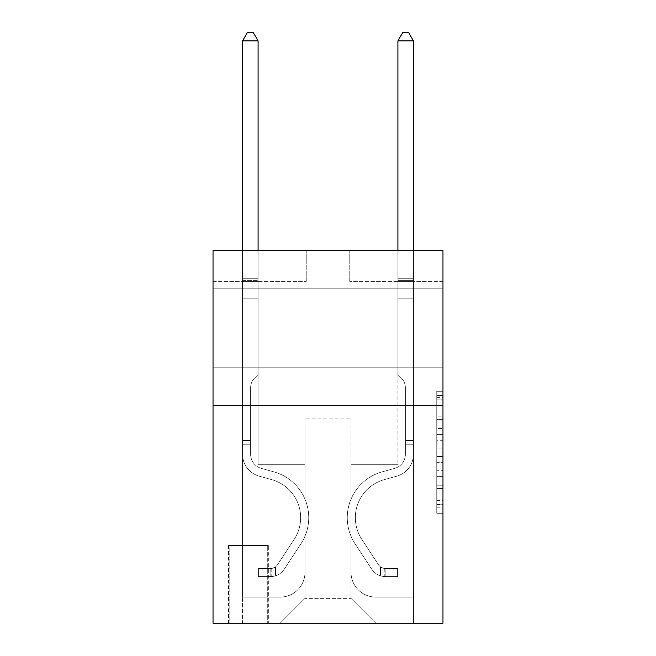 <?xml version="1.0" encoding="UTF-8"?>
<svg xmlns="http://www.w3.org/2000/svg" width="656" height="656" viewBox="0 0 656 656"><rect width="100%" height="100%" fill="white"/><g stroke="black" fill="none" stroke-linecap="round" stroke-linejoin="round"><path stroke-width="0.49" stroke-dasharray="3.28 2.46" d="M436.757 428.507L436.757 448.023L442.972 448.023L442.972 507.195L442.972 397.397L442.972 448.023L436.757 448.023L436.757 395.56L436.757 513.295L436.757 391.296L436.757 504.759L442.972 504.759L436.757 504.759L442.972 504.759L436.757 504.759L436.757 485.235L436.757 513.295L442.972 513.295L442.972 391.296L442.972 504.448L442.972 456.568L436.757 456.568L442.972 456.568L442.972 485.235L442.972 399.832L436.757 399.832L442.972 399.832L442.972 513.295L442.972 397.397L442.972 513.295L436.757 513.295L436.757 391.296L442.972 391.296L442.972 397.397L442.972 391.296L442.972 397.397L442.972 391.296L442.972 395.56L442.972 391.296L436.757 391.296L436.757 399.832L442.972 399.832L436.757 399.832L436.757 428.507L442.972 428.507M442.972 328L442.972 288.222L442.972 328M213.028 328L213.028 288.222L213.028 328M268.337 545.513L228.567 545.513L268.337 545.513L268.337 623.2L228.567 623.2L268.337 623.2M228.567 545.513L228.567 623.2M442.972 440.701L442.972 434.608L442.972 440.701L436.757 440.701L436.757 416.15L436.757 488.441L436.757 470.286L442.972 470.286L436.757 470.286L436.757 513.295L442.972 513.295L436.757 513.295L442.972 513.295L436.757 513.295L436.757 391.296L442.972 391.296L436.757 391.296L442.972 391.296L436.757 391.296L436.757 440.701L442.972 440.701M442.972 405.687L442.972 623.2L213.028 623.2L213.028 405.687L442.972 405.687L442.972 250.313L349.755 250.313L442.972 250.313L442.972 281.391L442.972 250.313L213.028 250.313L306.245 250.313L213.028 250.313L213.028 405.687L442.972 405.687L213.028 405.687M442.972 281.391L349.755 281.391L442.972 281.391M397.913 281.391L413.452 281.391L397.913 281.391L413.452 281.391L397.913 281.391L413.452 281.391L397.913 281.391L413.452 281.391L397.913 281.391L413.452 281.391L397.913 281.391L413.452 281.391L397.913 281.391L413.452 281.391L397.913 281.391L397.913 464.727L350.993 464.727L350.993 598.338L305.007 598.338L350.993 598.338L375.855 623.2L413.452 623.2L413.452 281.391L413.452 623.2L280.145 623.2L375.855 623.2L350.993 598.338L375.855 623.2L350.993 598.338L350.993 418.11L350.993 572.237A24.862 24.862 0 0 0 375.855 597.099L413.452 597.099L413.452 281.391L413.452 597.099L413.452 281.391L413.452 597.099L413.452 281.391L413.452 597.099L413.452 281.391L413.452 597.099L413.452 281.391L413.452 597.099L375.855 597.099A24.862 24.862 0 0 1 350.993 572.237A24.862 24.862 0 0 0 375.855 597.099A24.862 24.862 0 0 1 350.993 572.237A24.862 24.862 0 0 0 375.855 597.099A24.862 24.862 0 0 1 350.993 572.237A24.862 24.862 0 0 0 375.855 597.099A24.862 24.862 0 0 1 350.993 572.237A24.862 24.862 0 0 0 375.855 597.099A24.862 24.862 0 0 1 350.993 572.237A24.862 24.862 0 0 0 375.855 597.099A24.862 24.862 0 0 1 350.993 572.237L350.993 464.727L350.993 572.237L350.993 464.727L350.993 572.237L350.993 464.727L350.993 572.237L350.993 464.727L350.993 572.237L350.993 464.727L350.993 572.237L350.993 464.727L397.913 464.727L350.993 464.727L397.913 464.727L350.993 464.727L397.913 464.727L350.993 464.727L397.913 464.727L350.993 464.727L397.913 464.727L350.993 464.727L397.913 464.727L350.993 464.727L397.913 464.727L397.913 281.391M213.028 281.391L306.245 281.391L213.028 281.391L213.028 250.313L213.028 281.391M242.548 281.391L258.087 281.391L242.548 281.391L258.087 281.391L242.548 281.391L258.087 281.391L242.548 281.391L258.087 281.391L242.548 281.391L258.087 281.391L242.548 281.391L258.087 281.391L242.548 281.391L258.087 281.391L242.548 281.391L242.548 623.2L280.145 623.2L305.007 598.338L305.007 464.727L258.087 464.727L258.087 281.391L258.087 464.727L258.087 281.391L258.087 464.727L258.087 281.391L258.087 464.727L258.087 281.391L258.087 464.727L258.087 281.391L258.087 464.727L258.087 281.391L258.087 464.727L258.087 281.391L258.087 464.727L305.007 464.727L258.087 464.727L305.007 464.727L258.087 464.727L305.007 464.727L258.087 464.727L305.007 464.727L258.087 464.727L305.007 464.727L258.087 464.727L305.007 464.727L258.087 464.727L305.007 464.727L305.007 598.338L280.145 623.2L305.007 598.338L280.145 623.2L242.548 623.2L242.548 281.391L242.548 597.099L280.145 597.099A24.862 24.862 0 0 0 305.007 572.237L305.007 464.727L305.007 572.237A24.862 24.862 0 0 1 280.145 597.099A24.862 24.862 0 0 0 305.007 572.237A24.862 24.862 0 0 1 280.145 597.099A24.862 24.862 0 0 0 305.007 572.237A24.862 24.862 0 0 1 280.145 597.099A24.862 24.862 0 0 0 305.007 572.237A24.862 24.862 0 0 1 280.145 597.099A24.862 24.862 0 0 0 305.007 572.237A24.862 24.862 0 0 1 280.145 597.099A24.862 24.862 0 0 0 305.007 572.237A24.862 24.862 0 0 1 280.145 597.099L242.548 597.099L280.145 597.099L242.548 597.099L280.145 597.099L242.548 597.099L280.145 597.099L242.548 597.099L280.145 597.099L242.548 597.099L280.145 597.099L242.548 597.099L242.548 281.391M229.182 623.2L267.714 623.2L229.182 623.2L229.182 545.513L267.714 545.513L267.714 623.2L267.714 545.513L229.182 545.513L229.182 623.2M305.007 418.11L305.007 598.338L305.007 418.11L350.993 418.11L305.007 418.11M349.755 281.391L349.755 250.313L349.755 281.391M306.245 281.391L306.245 250.313L306.245 281.391M436.757 448.023L442.972 448.023L436.757 448.023M436.757 395.56L436.757 391.296L436.757 395.56L442.972 395.56L436.757 395.56M436.757 488.13L436.757 462.669L436.757 488.13L442.972 488.13L436.757 488.13M436.757 462.669L436.757 456.568L442.972 456.568L436.757 456.568L436.757 462.669L442.972 462.669L436.757 462.669M436.757 416.15L436.757 399.832L436.757 416.15L442.972 416.15L436.757 416.15M436.757 391.296L442.972 391.296L436.757 391.296L436.757 397.397L436.757 391.296L442.972 391.296M436.757 513.295L442.972 513.295L436.757 513.295L436.757 507.195L436.757 513.295M250.625 440.488L250.625 444.219L242.548 444.219L242.548 440.488L242.548 454.288L242.548 40.877L242.548 298.792L242.548 40.877L258.087 40.877L258.087 278.283L258.087 40.877L242.548 40.877L247.205 32.8L253.421 32.8L247.205 32.8L242.548 40.877L242.548 298.792L242.548 40.877L258.087 40.877L253.421 32.8L258.087 40.877L258.087 298.792L242.548 298.792L242.548 278.283L242.548 298.792L258.087 298.792L258.087 374.609L254.585 378.11A13.505 13.505 -41.2 0 0 250.625 387.663A13.505 13.505 138.8 0 1 254.585 378.11L258.087 374.609L258.087 40.877L242.548 40.877L247.205 32.8L253.421 32.8L247.205 32.8L242.548 40.877L242.548 278.283L242.548 40.877L258.087 40.877L253.421 32.8L258.087 40.877L258.087 298.792L242.548 298.792L242.548 454.288A22.681 22.681 -41.2 0 0 259.145 476.141A22.681 22.681 138.8 0 1 242.548 454.288L242.548 298.792L258.087 298.792L258.087 374.609L254.585 378.11A13.505 13.505 -42.2 0 0 250.625 387.663A13.505 13.505 137.8 0 1 254.585 378.11L258.087 374.609L258.087 40.877L242.548 40.877L247.205 32.8L253.421 32.8L247.205 32.8L242.548 40.877L242.548 280.604L242.548 40.877L258.087 40.877L253.421 32.8L258.087 40.877L258.087 298.792L242.548 298.792L242.548 454.288A22.681 22.681 -42.2 0 0 259.145 476.141A22.681 22.681 138.8 0 1 242.548 454.288L242.548 298.792L258.087 298.792L258.087 374.609L254.585 378.11A13.505 13.505 -42.2 0 0 250.625 387.663A13.505 13.505 137.8 0 1 254.585 378.11L258.087 374.609L258.087 40.877L242.548 40.877L247.205 32.8L253.421 32.8L247.205 32.8L242.548 40.877L242.548 454.288A22.681 22.681 -42.2 0 0 259.145 476.141A22.681 22.681 138.8 0 1 242.548 454.288L242.548 298.792L258.087 298.792L258.087 374.609L254.585 378.11A13.505 13.505 -42.2 0 0 250.625 387.663A13.505 13.505 137.8 0 1 254.585 378.11L258.087 374.609L258.087 298.792L242.548 298.792L242.548 454.288A22.681 22.681 -42.2 0 0 259.145 476.141L271.789 479.667L259.145 476.141A22.681 22.681 137.8 0 1 242.548 454.288L242.548 298.792L258.087 298.792L258.087 280.604L258.087 374.609L254.585 378.11A13.505 13.505 -42.2 0 0 250.625 387.663A13.505 13.505 137.8 0 1 254.585 378.11L258.087 374.609L258.087 298.792L242.548 298.792L242.548 454.288A22.681 22.681 -42.2 0 0 259.145 476.141A22.681 22.681 137.8 0 1 242.548 454.288L242.548 298.792L258.087 298.792L258.087 278.283L258.087 374.609L254.585 378.11A13.505 13.505 -42.2 0 0 250.625 387.663A13.505 13.505 137.8 0 1 254.585 378.11L258.087 374.609L258.087 298.792L242.548 298.792L242.548 454.288A22.681 22.681 -42.2 0 0 259.145 476.141A22.681 22.681 137.8 0 1 242.548 454.288L242.548 298.792L258.087 298.792L258.087 40.877L253.421 32.8L258.087 40.877L258.087 374.609L254.585 378.11A13.505 13.505 -42.2 0 0 250.625 387.663A13.505 13.505 137.8 0 1 254.585 378.11L258.087 374.609L258.087 298.792L242.548 298.792L242.548 454.288L242.548 444.219L250.625 444.219L250.625 440.488L242.548 440.488L250.625 440.488L250.625 454.288L250.625 387.663L250.625 454.288A14.604 14.604 -41.2 0 0 261.309 468.359A14.604 14.604 138.8 0 1 250.625 454.288L250.625 387.663L250.625 454.288L250.625 440.488L242.548 440.488L250.625 440.488L250.625 454.288A14.604 14.604 -42.2 0 0 261.309 468.359A14.604 14.604 138.8 0 1 250.625 454.288L250.625 387.663L250.625 454.288A14.604 14.604 -42.2 0 0 261.309 468.359A14.604 14.604 138.8 0 1 250.625 454.288L250.625 387.663L250.625 454.288L250.625 440.488L242.548 440.488L250.625 440.488L250.625 454.288A14.604 14.604 -42.2 0 0 261.309 468.359L273.954 471.885L261.309 468.359A14.604 14.604 137.8 0 1 250.625 454.288L250.625 387.663L250.625 454.288A14.604 14.604 -42.2 0 0 261.309 468.359A14.604 14.604 137.8 0 1 250.625 454.288L250.625 387.663L250.625 454.288L250.625 440.488L242.548 440.488M270.821 576.583A16.466 16.466 -41.2 0 0 284.286 569.154L300.94 543.758A47.544 47.544 -41.2 0 0 273.954 471.885L261.309 468.359A14.604 14.604 137.8 0 1 250.625 454.288A14.604 14.604 -42.2 0 0 261.309 468.359L273.954 471.885L261.309 468.359A14.604 14.604 137.8 0 1 250.625 454.288L250.625 387.663L250.625 454.288A14.604 14.604 -42.2 0 0 261.309 468.359A14.604 14.604 137.8 0 1 250.625 454.288A14.604 14.604 137.8 0 0 261.309 468.359L273.954 471.885A47.544 47.544 138.8 0 1 300.94 543.758A47.544 47.544 -41.2 0 0 273.954 471.885L261.309 468.359A14.604 14.604 137.8 0 1 250.625 454.288A14.604 14.604 137.8 0 0 261.309 468.359A14.604 14.604 137.8 0 1 250.625 454.288A14.604 14.604 137.8 0 0 261.309 468.359L273.954 471.885L261.309 468.359A14.604 14.604 137.8 0 1 250.625 454.288A14.604 14.604 137.8 0 0 261.309 468.359L273.954 471.885L261.309 468.359A14.604 14.604 137.8 0 1 250.625 454.288A14.604 14.604 137.8 0 0 261.309 468.359A14.604 14.604 137.8 0 1 250.625 454.288A14.604 14.604 137.8 0 0 261.309 468.359L273.954 471.885A47.544 47.544 137.8 0 1 300.94 543.758A47.544 47.544 -41.2 0 0 273.954 471.885L261.309 468.359A14.604 14.604 137.8 0 1 250.625 454.288A14.604 14.604 137.8 0 0 261.309 468.359L273.954 471.885A47.544 47.544 137.8 0 1 300.94 543.758L284.286 569.154L300.94 543.758A47.544 47.544 -42.2 0 0 273.954 471.885L261.309 468.359L273.954 471.885A47.544 47.544 137.8 0 1 300.94 543.758A47.544 47.544 -42.2 0 0 273.954 471.885L261.309 468.359L273.954 471.885A47.544 47.544 137.8 0 1 300.94 543.758A47.544 47.544 -42.2 0 0 273.954 471.885L261.309 468.359L273.954 471.885A47.544 47.544 137.8 0 1 300.94 543.758L284.286 569.154L300.94 543.758A47.544 47.544 -42.2 0 0 273.954 471.885L261.309 468.359L273.954 471.885A47.544 47.544 137.8 0 1 300.94 543.758A47.544 47.544 -42.2 0 0 273.954 471.885A47.544 47.544 -42.2 0 1 300.94 543.758L284.286 569.154A16.466 16.466 138.8 0 1 275.487 575.82A16.466 16.466 -41.2 0 0 284.286 569.154L300.94 543.758A47.544 47.544 -42.2 0 0 273.954 471.885A47.544 47.544 -42.2 0 1 300.94 543.758A47.544 47.544 -42.2 0 0 273.954 471.885A47.544 47.544 -42.2 0 1 300.94 543.758L284.286 569.154L300.94 543.758A47.544 47.544 -42.2 0 0 273.954 471.885A47.544 47.544 -42.2 0 1 300.94 543.758L284.286 569.154L300.94 543.758A47.544 47.544 -42.2 0 0 273.954 471.885A47.544 47.544 -42.2 0 1 300.94 543.758A47.544 47.544 -42.2 0 0 273.954 471.885A47.544 47.544 -42.2 0 1 300.94 543.758L284.286 569.154A16.466 16.466 137.8 0 1 275.487 575.82C270.698 576.837 270.698 576.837 275.487 575.82C270.698 576.837 270.698 576.837 275.487 575.82A16.466 16.466 -42.2 0 0 284.286 569.154L300.94 543.758A47.544 47.544 -42.2 0 0 273.954 471.885A47.544 47.544 -42.2 0 1 300.94 543.758L284.286 569.154A16.466 16.466 137.8 0 1 275.487 575.82C270.698 576.837 270.698 576.837 275.487 575.82C270.698 576.837 270.698 576.837 275.487 575.82A16.466 16.466 -42.2 0 0 284.286 569.154L300.94 543.758L284.286 569.154A16.466 16.466 137.8 0 1 275.487 575.82C270.698 576.837 270.698 576.837 275.487 575.82C270.698 576.837 270.698 576.837 275.487 575.82A16.466 16.466 -42.2 0 0 284.286 569.154L300.94 543.758L284.286 569.154A16.466 16.466 137.8 0 1 275.487 575.82C270.698 576.837 270.698 576.837 275.487 575.82C270.698 576.837 270.698 576.837 275.487 575.82A16.466 16.466 -42.2 0 0 284.286 569.154L300.94 543.758L284.286 569.154A16.466 16.466 137.8 0 1 275.487 575.82C270.698 576.837 270.698 576.837 275.487 575.82C270.698 576.837 270.698 576.837 275.487 575.82A16.466 16.466 -42.2 0 0 284.286 569.154L300.94 543.758L284.286 569.154A16.466 16.466 137.8 0 1 275.487 575.82C270.698 576.837 270.698 576.837 275.487 575.82C270.698 576.837 270.698 576.837 275.487 575.82A16.466 16.466 -42.2 0 0 284.286 569.154A16.466 16.466 -41.2 0 1 270.821 576.583L270.821 568.506A8.389 8.389 -41.2 0 0 277.529 564.726L294.191 539.33A39.467 39.467 -41.2 0 0 271.789 479.667L259.145 476.141L271.789 479.667A39.467 39.467 138.8 0 1 294.191 539.33A39.467 39.467 -41.2 0 0 271.789 479.667L259.145 476.141A22.681 22.681 137.8 0 1 242.548 454.288A22.681 22.681 -42.2 0 0 259.145 476.141A22.681 22.681 137.8 0 1 242.548 454.288A22.681 22.681 137.8 0 0 259.145 476.141L271.789 479.667L259.145 476.141A22.681 22.681 137.8 0 1 242.548 454.288A22.681 22.681 137.8 0 0 259.145 476.141A22.681 22.681 137.8 0 1 242.548 454.288A22.681 22.681 137.8 0 0 259.145 476.141L271.789 479.667L259.145 476.141A22.681 22.681 137.8 0 1 242.548 454.288A22.681 22.681 137.8 0 0 259.145 476.141L271.789 479.667A39.467 39.467 137.8 0 1 294.191 539.33A39.467 39.467 -41.2 0 0 271.789 479.667L259.145 476.141A22.681 22.681 137.8 0 1 242.548 454.288A22.681 22.681 137.8 0 0 259.145 476.141A22.681 22.681 137.8 0 1 242.548 454.288A22.681 22.681 137.8 0 0 259.145 476.141L271.789 479.667L259.145 476.141A22.681 22.681 137.8 0 1 242.548 454.288A22.681 22.681 137.8 0 0 259.145 476.141L271.789 479.667A39.467 39.467 137.8 0 1 294.191 539.33L277.529 564.726L294.191 539.33A39.467 39.467 -42.2 0 0 271.789 479.667L259.145 476.141L271.789 479.667A39.467 39.467 137.8 0 1 294.191 539.33A39.467 39.467 -42.2 0 0 271.789 479.667L259.145 476.141L271.789 479.667A39.467 39.467 137.8 0 1 294.191 539.33A39.467 39.467 -42.2 0 0 271.789 479.667L259.145 476.141L271.789 479.667A39.467 39.467 137.8 0 1 294.191 539.33L277.529 564.726L294.191 539.33A39.467 39.467 -42.2 0 0 271.789 479.667L259.145 476.141L271.789 479.667A39.467 39.467 137.8 0 1 294.191 539.33A39.467 39.467 -42.2 0 0 271.789 479.667A39.467 39.467 -42.2 0 1 294.191 539.33L277.529 564.726A8.389 8.389 138.8 0 1 275.487 566.882C270.78 569.039 270.78 569.039 275.487 566.882C270.78 569.039 270.78 569.039 275.487 566.882A8.389 8.389 -41.2 0 0 277.529 564.726L294.191 539.33A39.467 39.467 -42.2 0 0 271.789 479.667A39.467 39.467 -42.2 0 1 294.191 539.33A39.467 39.467 -42.2 0 0 271.789 479.667A39.467 39.467 -42.2 0 1 294.191 539.33L277.529 564.726L294.191 539.33A39.467 39.467 -42.2 0 0 271.789 479.667A39.467 39.467 -42.2 0 1 294.191 539.33L277.529 564.726L294.191 539.33A39.467 39.467 -42.2 0 0 271.789 479.667A39.467 39.467 -42.2 0 1 294.191 539.33A39.467 39.467 -42.2 0 0 271.789 479.667A39.467 39.467 -42.2 0 1 294.191 539.33L277.529 564.726A8.389 8.389 137.8 0 1 275.487 566.882C270.78 569.039 270.78 569.039 275.487 566.882C270.78 569.039 270.78 569.039 275.487 566.882A8.389 8.389 -42.2 0 0 277.529 564.726L294.191 539.33A39.467 39.467 -42.2 0 0 271.789 479.667A39.467 39.467 -42.2 0 1 294.191 539.33L277.529 564.726A8.389 8.389 137.8 0 1 275.487 566.882C270.78 569.039 270.78 569.039 275.487 566.882C270.78 569.039 270.78 569.039 275.487 566.882A8.389 8.389 -42.2 0 0 277.529 564.726L294.191 539.33L277.529 564.726A8.389 8.389 137.8 0 1 275.487 566.882C270.78 569.039 270.78 569.039 275.487 566.882C270.78 569.039 270.78 569.039 275.487 566.882A8.389 8.389 -42.2 0 0 277.529 564.726L294.191 539.33L277.529 564.726A8.389 8.389 137.8 0 1 275.487 566.882C270.78 569.039 270.78 569.039 275.487 566.882C270.78 569.039 270.78 569.039 275.487 566.882A8.389 8.389 -42.2 0 0 277.529 564.726L294.191 539.33L277.529 564.726A8.389 8.389 137.8 0 1 275.487 566.882C270.78 569.039 270.78 569.039 275.487 566.882C270.78 569.039 270.78 569.039 275.487 566.882A8.389 8.389 -42.2 0 0 277.529 564.726L294.191 539.33L277.529 564.726A8.389 8.389 137.8 0 1 275.487 566.882C270.78 569.039 270.78 569.039 275.487 566.882C270.78 569.039 270.78 569.039 275.487 566.882A8.389 8.389 -42.2 0 0 277.529 564.726A8.389 8.389 -41.2 0 1 270.821 568.506L270.821 576.583L258.398 576.591L270.821 576.583A16.466 16.466 -42.2 0 0 284.286 569.154A16.466 16.466 -42.2 0 1 270.821 576.583L270.821 568.506L258.398 568.514L270.821 568.506A8.389 8.389 -42.2 0 0 277.529 564.726A8.389 8.389 -42.2 0 1 270.821 568.506L270.821 576.583L258.398 576.591L258.398 568.514L258.398 576.591L270.821 576.583A16.466 16.466 -42.2 0 0 284.286 569.154A16.466 16.466 -42.2 0 1 270.821 576.583L270.821 568.506L258.398 568.514L270.821 568.506A8.389 8.389 -42.2 0 0 277.529 564.726A8.389 8.389 -42.2 0 1 270.821 568.506L270.821 576.583L258.398 576.591L258.398 568.514L258.398 576.591L270.821 576.583A16.466 16.466 -42.2 0 0 284.286 569.154A16.466 16.466 -42.2 0 1 270.821 576.583L270.821 568.506L258.398 568.514L270.821 568.506A8.389 8.389 -42.2 0 0 277.529 564.726A8.389 8.389 -42.2 0 1 270.821 568.506L270.821 576.583L258.398 576.591L258.398 568.514L258.398 576.591L270.821 576.583A16.466 16.466 -42.2 0 0 284.286 569.154A16.466 16.466 -42.2 0 1 270.821 576.583L270.821 568.506L258.398 568.514L270.821 568.506A8.389 8.389 -42.2 0 0 277.529 564.726A8.389 8.389 -42.2 0 1 270.821 568.506L270.821 576.583L258.398 576.591L258.398 568.514L258.398 576.591L270.821 576.583A16.466 16.466 -42.2 0 0 284.286 569.154A16.466 16.466 -42.2 0 1 270.821 576.583L270.821 568.506L258.398 568.514L270.821 568.506A8.389 8.389 -42.2 0 0 277.529 564.726A8.389 8.389 -42.2 0 1 270.821 568.506L270.821 576.583L258.398 576.591L258.398 568.514L258.398 576.591L270.821 576.583A16.466 16.466 -42.2 0 0 284.286 569.154A16.466 16.466 -42.2 0 1 270.821 576.583L270.821 568.506L258.398 568.514L270.821 568.506A8.389 8.389 -42.2 0 0 277.529 564.726A8.389 8.389 -42.2 0 1 270.821 568.506L270.821 576.583L258.398 576.591L258.398 568.514L258.398 576.591L270.821 576.583M405.375 440.488L405.375 444.219L413.452 444.219L413.452 440.488L413.452 454.288L413.452 40.877L413.452 298.792L413.452 40.877L397.913 40.877L397.913 278.283L397.913 40.877L413.452 40.877L408.795 32.8L402.579 32.8L408.795 32.8L413.452 40.877L413.452 298.792L413.452 40.877L397.913 40.877L402.579 32.8L397.913 40.877L397.913 298.792L413.452 298.792L413.452 278.283L413.452 298.792L397.913 298.792L397.913 374.609L401.415 378.11A13.505 13.505 41.2 0 1 405.375 387.663A13.505 13.505 -138.8 0 0 401.415 378.11L397.913 374.609L397.913 40.877L413.452 40.877L408.795 32.8L402.579 32.8L408.795 32.8L413.452 40.877L413.452 278.283L413.452 40.877L397.913 40.877L402.579 32.8L397.913 40.877L397.913 298.792L413.452 298.792L413.452 454.288A22.681 22.681 41.2 0 1 396.855 476.141A22.681 22.681 -138.8 0 0 413.452 454.288L413.452 298.792L397.913 298.792L397.913 374.609L401.415 378.11A13.505 13.505 42.2 0 1 405.375 387.663A13.505 13.505 -137.8 0 0 401.415 378.11L397.913 374.609L397.913 40.877L413.452 40.877L408.795 32.8L402.579 32.8L408.795 32.8L413.452 40.877L413.452 280.604L413.452 40.877L397.913 40.877L402.579 32.8L397.913 40.877L397.913 298.792L413.452 298.792L413.452 454.288A22.681 22.681 42.2 0 1 396.855 476.141A22.681 22.681 -138.8 0 0 413.452 454.288L413.452 298.792L397.913 298.792L397.913 374.609L401.415 378.11A13.505 13.505 42.2 0 1 405.375 387.663A13.505 13.505 -137.8 0 0 401.415 378.11L397.913 374.609L397.913 40.877L413.452 40.877L408.795 32.8L402.579 32.8L408.795 32.8L413.452 40.877L413.452 454.288A22.681 22.681 42.2 0 1 396.855 476.141A22.681 22.681 -138.8 0 0 413.452 454.288L413.452 298.792L397.913 298.792L397.913 374.609L401.415 378.11A13.505 13.505 42.2 0 1 405.375 387.663A13.505 13.505 -137.8 0 0 401.415 378.11L397.913 374.609L397.913 298.792L413.452 298.792L413.452 454.288A22.681 22.681 42.2 0 1 396.855 476.141L384.211 479.667L396.855 476.141A22.681 22.681 -137.8 0 0 413.452 454.288L413.452 298.792L397.913 298.792L397.913 280.604L397.913 374.609L401.415 378.11A13.505 13.505 42.2 0 1 405.375 387.663A13.505 13.505 -137.8 0 0 401.415 378.11L397.913 374.609L397.913 298.792L413.452 298.792L413.452 454.288A22.681 22.681 42.2 0 1 396.855 476.141A22.681 22.681 -137.8 0 0 413.452 454.288L413.452 298.792L397.913 298.792L397.913 278.283L397.913 374.609L401.415 378.11A13.505 13.505 42.2 0 1 405.375 387.663A13.505 13.505 -137.8 0 0 401.415 378.11L397.913 374.609L397.913 298.792L413.452 298.792L413.452 454.288A22.681 22.681 42.2 0 1 396.855 476.141A22.681 22.681 -137.8 0 0 413.452 454.288L413.452 298.792L397.913 298.792L397.913 40.877L402.579 32.8L397.913 40.877L397.913 374.609L401.415 378.11A13.505 13.505 42.2 0 1 405.375 387.663A13.505 13.505 -137.8 0 0 401.415 378.11L397.913 374.609L397.913 298.792L413.452 298.792L413.452 454.288L413.452 444.219L405.375 444.219L405.375 440.488L413.452 440.488L405.375 440.488L405.375 454.288L405.375 387.663L405.375 454.288A14.604 14.604 41.2 0 1 394.691 468.359A14.604 14.604 -138.8 0 0 405.375 454.288L405.375 387.663L405.375 454.288L405.375 440.488L413.452 440.488L405.375 440.488L405.375 454.288A14.604 14.604 42.2 0 1 394.691 468.359A14.604 14.604 -138.8 0 0 405.375 454.288L405.375 387.663L405.375 454.288A14.604 14.604 42.2 0 1 394.691 468.359A14.604 14.604 -138.8 0 0 405.375 454.288L405.375 387.663L405.375 454.288L405.375 440.488L413.452 440.488L405.375 440.488L405.375 454.288A14.604 14.604 42.2 0 1 394.691 468.359L382.046 471.885L394.691 468.359A14.604 14.604 -137.8 0 0 405.375 454.288L405.375 387.663L405.375 454.288A14.604 14.604 42.2 0 1 394.691 468.359A14.604 14.604 -137.8 0 0 405.375 454.288L405.375 387.663L405.375 454.288L405.375 440.488L413.452 440.488M385.179 576.583A16.466 16.466 41.2 0 1 371.714 569.154L355.06 543.758A47.544 47.544 41.2 0 1 382.046 471.885L394.691 468.359A14.604 14.604 -137.8 0 0 405.375 454.288A14.604 14.604 42.2 0 1 394.691 468.359L382.046 471.885L394.691 468.359A14.604 14.604 -137.8 0 0 405.375 454.288L405.375 387.663L405.375 454.288A14.604 14.604 42.2 0 1 394.691 468.359A14.604 14.604 -137.8 0 0 405.375 454.288A14.604 14.604 -137.8 0 1 394.691 468.359L382.046 471.885A47.544 47.544 -138.8 0 0 355.06 543.758A47.544 47.544 41.2 0 1 382.046 471.885L394.691 468.359A14.604 14.604 -137.8 0 0 405.375 454.288A14.604 14.604 -137.8 0 1 394.691 468.359A14.604 14.604 -137.8 0 0 405.375 454.288A14.604 14.604 -137.8 0 1 394.691 468.359L382.046 471.885L394.691 468.359A14.604 14.604 -137.8 0 0 405.375 454.288A14.604 14.604 -137.8 0 1 394.691 468.359L382.046 471.885L394.691 468.359A14.604 14.604 -137.8 0 0 405.375 454.288A14.604 14.604 -137.8 0 1 394.691 468.359A14.604 14.604 -137.8 0 0 405.375 454.288A14.604 14.604 -137.8 0 1 394.691 468.359L382.046 471.885A47.544 47.544 -137.8 0 0 355.06 543.758A47.544 47.544 41.2 0 1 382.046 471.885L394.691 468.359A14.604 14.604 -137.8 0 0 405.375 454.288A14.604 14.604 -137.8 0 1 394.691 468.359L382.046 471.885A47.544 47.544 -137.8 0 0 355.06 543.758L371.714 569.154L355.06 543.758A47.544 47.544 42.2 0 1 382.046 471.885L394.691 468.359L382.046 471.885A47.544 47.544 -137.8 0 0 355.06 543.758A47.544 47.544 42.2 0 1 382.046 471.885L394.691 468.359L382.046 471.885A47.544 47.544 -137.8 0 0 355.06 543.758A47.544 47.544 42.2 0 1 382.046 471.885L394.691 468.359L382.046 471.885A47.544 47.544 -137.8 0 0 355.06 543.758L371.714 569.154L355.06 543.758A47.544 47.544 42.2 0 1 382.046 471.885L394.691 468.359L382.046 471.885A47.544 47.544 -137.8 0 0 355.06 543.758A47.544 47.544 42.2 0 1 382.046 471.885A47.544 47.544 42.2 0 0 355.06 543.758L371.714 569.154A16.466 16.466 -138.8 0 0 380.513 575.82A16.466 16.466 41.2 0 1 371.714 569.154L355.06 543.758A47.544 47.544 42.2 0 1 382.046 471.885A47.544 47.544 42.2 0 0 355.06 543.758A47.544 47.544 42.2 0 1 382.046 471.885A47.544 47.544 42.2 0 0 355.06 543.758L371.714 569.154L355.06 543.758A47.544 47.544 42.2 0 1 382.046 471.885A47.544 47.544 42.2 0 0 355.06 543.758L371.714 569.154L355.06 543.758A47.544 47.544 42.2 0 1 382.046 471.885A47.544 47.544 42.2 0 0 355.06 543.758A47.544 47.544 42.2 0 1 382.046 471.885A47.544 47.544 42.2 0 0 355.06 543.758L371.714 569.154A16.466 16.466 -137.8 0 0 380.513 575.82C385.302 576.837 385.302 576.837 380.513 575.82C385.302 576.837 385.302 576.837 380.513 575.82A16.466 16.466 42.2 0 1 371.714 569.154L355.06 543.758A47.544 47.544 42.2 0 1 382.046 471.885A47.544 47.544 42.2 0 0 355.06 543.758L371.714 569.154A16.466 16.466 -137.8 0 0 380.513 575.82C385.302 576.837 385.302 576.837 380.513 575.82C385.302 576.837 385.302 576.837 380.513 575.82A16.466 16.466 42.2 0 1 371.714 569.154L355.06 543.758L371.714 569.154A16.466 16.466 -137.8 0 0 380.513 575.82C385.302 576.837 385.302 576.837 380.513 575.82C385.302 576.837 385.302 576.837 380.513 575.82A16.466 16.466 42.2 0 1 371.714 569.154L355.06 543.758L371.714 569.154A16.466 16.466 -137.8 0 0 380.513 575.82C385.302 576.837 385.302 576.837 380.513 575.82C385.302 576.837 385.302 576.837 380.513 575.82A16.466 16.466 42.2 0 1 371.714 569.154L355.06 543.758L371.714 569.154A16.466 16.466 -137.8 0 0 380.513 575.82C385.302 576.837 385.302 576.837 380.513 575.82C385.302 576.837 385.302 576.837 380.513 575.82A16.466 16.466 42.2 0 1 371.714 569.154L355.06 543.758L371.714 569.154A16.466 16.466 -137.8 0 0 380.513 575.82C385.302 576.837 385.302 576.837 380.513 575.82C385.302 576.837 385.302 576.837 380.513 575.82A16.466 16.466 42.2 0 1 371.714 569.154A16.466 16.466 41.2 0 0 385.179 576.583L385.179 568.506A8.389 8.389 41.2 0 1 378.471 564.726L361.809 539.33A39.467 39.467 41.2 0 1 384.211 479.667L396.855 476.141L384.211 479.667A39.467 39.467 -138.8 0 0 361.809 539.33A39.467 39.467 41.2 0 1 384.211 479.667L396.855 476.141A22.681 22.681 -137.8 0 0 413.452 454.288A22.681 22.681 42.2 0 1 396.855 476.141A22.681 22.681 -137.8 0 0 413.452 454.288A22.681 22.681 -137.8 0 1 396.855 476.141L384.211 479.667L396.855 476.141A22.681 22.681 -137.8 0 0 413.452 454.288A22.681 22.681 -137.8 0 1 396.855 476.141A22.681 22.681 -137.8 0 0 413.452 454.288A22.681 22.681 -137.8 0 1 396.855 476.141L384.211 479.667L396.855 476.141A22.681 22.681 -137.8 0 0 413.452 454.288A22.681 22.681 -137.8 0 1 396.855 476.141L384.211 479.667A39.467 39.467 -137.8 0 0 361.809 539.33A39.467 39.467 41.2 0 1 384.211 479.667L396.855 476.141A22.681 22.681 -137.8 0 0 413.452 454.288A22.681 22.681 -137.8 0 1 396.855 476.141A22.681 22.681 -137.8 0 0 413.452 454.288A22.681 22.681 -137.8 0 1 396.855 476.141L384.211 479.667L396.855 476.141A22.681 22.681 -137.8 0 0 413.452 454.288A22.681 22.681 -137.8 0 1 396.855 476.141L384.211 479.667A39.467 39.467 -137.8 0 0 361.809 539.33L378.471 564.726L361.809 539.33A39.467 39.467 42.2 0 1 384.211 479.667L396.855 476.141L384.211 479.667A39.467 39.467 -137.8 0 0 361.809 539.33A39.467 39.467 42.2 0 1 384.211 479.667L396.855 476.141L384.211 479.667A39.467 39.467 -137.8 0 0 361.809 539.33A39.467 39.467 42.2 0 1 384.211 479.667L396.855 476.141L384.211 479.667A39.467 39.467 -137.8 0 0 361.809 539.33L378.471 564.726L361.809 539.33A39.467 39.467 42.2 0 1 384.211 479.667L396.855 476.141L384.211 479.667A39.467 39.467 -137.8 0 0 361.809 539.33A39.467 39.467 42.2 0 1 384.211 479.667A39.467 39.467 42.2 0 0 361.809 539.33L378.471 564.726A8.389 8.389 -138.8 0 0 380.513 566.882C385.22 569.039 385.22 569.039 380.513 566.882C385.22 569.039 385.22 569.039 380.513 566.882A8.389 8.389 41.2 0 1 378.471 564.726L361.809 539.33A39.467 39.467 42.2 0 1 384.211 479.667A39.467 39.467 42.2 0 0 361.809 539.33A39.467 39.467 42.2 0 1 384.211 479.667A39.467 39.467 42.2 0 0 361.809 539.33L378.471 564.726L361.809 539.33A39.467 39.467 42.2 0 1 384.211 479.667A39.467 39.467 42.2 0 0 361.809 539.33L378.471 564.726L361.809 539.33A39.467 39.467 42.2 0 1 384.211 479.667A39.467 39.467 42.2 0 0 361.809 539.33A39.467 39.467 42.2 0 1 384.211 479.667A39.467 39.467 42.2 0 0 361.809 539.33L378.471 564.726A8.389 8.389 -137.8 0 0 380.513 566.882C385.22 569.039 385.22 569.039 380.513 566.882C385.22 569.039 385.22 569.039 380.513 566.882A8.389 8.389 42.2 0 1 378.471 564.726L361.809 539.33A39.467 39.467 42.2 0 1 384.211 479.667A39.467 39.467 42.2 0 0 361.809 539.33L378.471 564.726A8.389 8.389 -137.8 0 0 380.513 566.882C385.22 569.039 385.22 569.039 380.513 566.882C385.22 569.039 385.22 569.039 380.513 566.882A8.389 8.389 42.2 0 1 378.471 564.726L361.809 539.33L378.471 564.726A8.389 8.389 -137.8 0 0 380.513 566.882C385.22 569.039 385.22 569.039 380.513 566.882C385.22 569.039 385.22 569.039 380.513 566.882A8.389 8.389 42.2 0 1 378.471 564.726L361.809 539.33L378.471 564.726A8.389 8.389 -137.8 0 0 380.513 566.882C385.22 569.039 385.22 569.039 380.513 566.882C385.22 569.039 385.22 569.039 380.513 566.882A8.389 8.389 42.2 0 1 378.471 564.726L361.809 539.33L378.471 564.726A8.389 8.389 -137.8 0 0 380.513 566.882C385.22 569.039 385.22 569.039 380.513 566.882C385.22 569.039 385.22 569.039 380.513 566.882A8.389 8.389 42.2 0 1 378.471 564.726L361.809 539.33L378.471 564.726A8.389 8.389 -137.8 0 0 380.513 566.882C385.22 569.039 385.22 569.039 380.513 566.882C385.22 569.039 385.22 569.039 380.513 566.882A8.389 8.389 42.2 0 1 378.471 564.726A8.389 8.389 41.2 0 0 385.179 568.506L385.179 576.583L397.602 576.591L385.179 576.583A16.466 16.466 42.2 0 1 371.714 569.154A16.466 16.466 42.2 0 0 385.179 576.583L385.179 568.506L397.602 568.514L385.179 568.506A8.389 8.389 42.2 0 1 378.471 564.726A8.389 8.389 42.2 0 0 385.179 568.506L385.179 576.583L397.602 576.591L397.602 568.514L397.602 576.591L385.179 576.583A16.466 16.466 42.2 0 1 371.714 569.154A16.466 16.466 42.2 0 0 385.179 576.583L385.179 568.506L397.602 568.514L385.179 568.506A8.389 8.389 42.2 0 1 378.471 564.726A8.389 8.389 42.2 0 0 385.179 568.506L385.179 576.583L397.602 576.591L397.602 568.514L397.602 576.591L385.179 576.583A16.466 16.466 42.2 0 1 371.714 569.154A16.466 16.466 42.2 0 0 385.179 576.583L385.179 568.506L397.602 568.514L385.179 568.506A8.389 8.389 42.2 0 1 378.471 564.726A8.389 8.389 42.2 0 0 385.179 568.506L385.179 576.583L397.602 576.591L397.602 568.514L397.602 576.591L385.179 576.583A16.466 16.466 42.2 0 1 371.714 569.154A16.466 16.466 42.2 0 0 385.179 576.583L385.179 568.506L397.602 568.514L385.179 568.506A8.389 8.389 42.2 0 1 378.471 564.726A8.389 8.389 42.2 0 0 385.179 568.506L385.179 576.583L397.602 576.591L397.602 568.514L397.602 576.591L385.179 576.583A16.466 16.466 42.2 0 1 371.714 569.154A16.466 16.466 42.2 0 0 385.179 576.583L385.179 568.506L397.602 568.514L385.179 568.506A8.389 8.389 42.2 0 1 378.471 564.726A8.389 8.389 42.2 0 0 385.179 568.506L385.179 576.583L397.602 576.591L397.602 568.514L397.602 576.591L385.179 576.583A16.466 16.466 42.2 0 1 371.714 569.154A16.466 16.466 42.2 0 0 385.179 576.583L385.179 568.506L397.602 568.514L385.179 568.506A8.389 8.389 42.2 0 1 378.471 564.726A8.389 8.389 42.2 0 0 385.179 568.506L385.179 576.583L397.602 576.591L397.602 568.514L397.602 576.591L385.179 576.583M242.548 250.313L242.548 40.877L258.087 40.877L242.548 40.877L247.205 32.8L253.421 32.8L247.205 32.8L242.548 40.877L242.548 278.283L242.548 40.877L258.087 40.877L253.421 32.8L258.087 40.877L258.087 278.283L258.087 40.877L242.548 40.877L247.205 32.8L253.421 32.8L247.205 32.8L242.548 40.877L258.087 40.877L253.421 32.8L258.087 40.877L258.087 250.313M397.913 250.313L397.913 278.283L413.452 278.283L397.913 278.283L413.452 278.283L397.913 278.283L413.452 278.283L397.913 278.283L413.452 278.283L397.913 278.283L413.452 278.283L397.913 278.283L413.452 278.283L397.913 278.283L413.452 278.283L397.913 278.283L397.913 280.604L397.913 40.877L402.579 32.8L397.913 40.877L413.452 40.877L397.913 40.877L413.452 40.877L408.795 32.8L402.579 32.8L408.795 32.8L413.452 40.877L413.452 278.283L413.452 40.877L397.913 40.877L402.579 32.8L397.913 40.877L397.913 278.283L397.913 40.877L413.452 40.877L408.795 32.8L402.579 32.8L408.795 32.8L413.452 40.877L413.452 250.313M258.398 568.514L270.51 568.514L258.398 568.514L258.398 576.591L258.398 568.514M242.548 278.283L242.548 280.604L242.548 278.283L258.087 278.283L242.548 278.283M275.487 575.82C270.698 576.837 270.698 576.837 275.487 575.82C270.698 576.837 270.698 576.837 275.487 575.82L275.487 566.882L275.487 575.82M258.087 40.877L253.421 32.8L247.205 32.8L242.548 40.877M397.602 568.514L385.49 568.514L397.602 568.514L397.602 576.591L397.602 568.514M380.513 575.82C385.302 576.837 385.302 576.837 380.513 575.82C385.302 576.837 385.302 576.837 380.513 575.82L380.513 566.882L380.513 575.82M397.913 280.604L397.913 298.792L397.913 280.604L413.452 280.604L397.913 280.604M413.452 40.877L408.795 32.8L402.579 32.8L397.913 40.877M436.757 485.235L442.972 485.235L436.757 485.235M436.757 476.084L442.972 476.084M436.757 419.356L442.972 419.356L436.757 419.356M436.757 397.397L442.972 397.397M436.757 507.195L442.972 507.195M436.757 500.487L442.972 500.487M436.757 404.104L442.972 404.104M436.757 441.923L442.972 441.923L436.757 441.923M436.757 476.387L442.972 476.387L436.757 476.387M436.757 488.441L442.972 488.441L436.757 488.441M436.757 434.608L442.972 434.608L436.757 434.608M242.548 280.604L258.087 280.604L242.548 280.604M250.625 444.219L242.548 444.219L250.625 444.219M405.375 444.219L413.452 444.219L405.375 444.219M213.028 288.222L442.972 288.222L213.028 288.222M213.028 367.778L442.972 367.778L213.028 367.778M436.757 504.448L442.972 504.448M436.757 504.759L442.972 504.759M436.757 399.832L442.972 399.832M271.756 568.416L271.756 576.542M384.244 568.416L384.244 576.542"/><path stroke-width="0.98" d="M442.972 405.687L442.972 623.2L213.028 623.2L213.028 250.313L442.972 250.313L442.972 405.687L213.028 405.687M258.087 250.313L258.087 40.877L242.548 40.877L242.548 250.313M242.548 40.877L247.205 32.8L253.421 32.8L258.087 40.877M413.452 250.313L413.452 40.877L397.913 40.877L397.913 250.313M397.913 40.877L402.579 32.8L408.795 32.8L413.452 40.877"/></g></svg>
